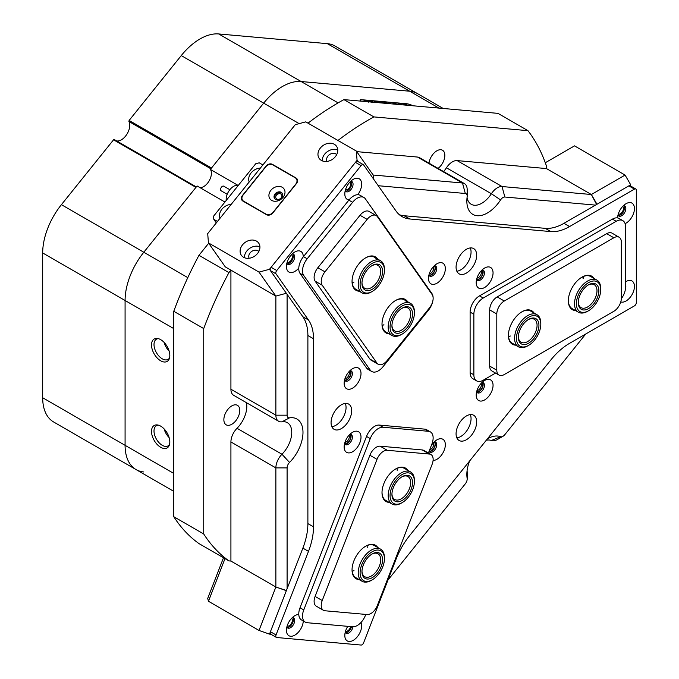 <?xml version="1.0" encoding="UTF-8"?>
<svg xmlns="http://www.w3.org/2000/svg" width="679" height="679" viewBox="0 0 679 679"><rect width="100%" height="100%" fill="white"/><g stroke="black" fill="none" stroke-linecap="round" stroke-linejoin="round"><path stroke-width="1.02" d="M298.785 614.529A11.916 6.883 120 0 0 294.856 615.675A11.916 6.883 120 0 0 286.436 630.265A11.916 6.883 120 0 0 294.669 635.238A11.916 6.883 120 0 0 303.275 620.971M286.827 627.099A5.822 3.361 120 0 0 287.641 627.965A5.822 3.361 120 0 0 292.131 626.403A5.822 3.361 120 0 0 294.669 620.538A5.822 3.361 120 0 0 293.464 617.873A5.822 3.361 120 0 0 292.309 617.601M292.734 617.618A5.822 3.361 -60 0 1 293.362 619.783A5.822 3.361 -60 0 1 291.24 625.164A5.822 3.361 -60 0 1 287.056 627.455M347.792 626.344A11.916 6.883 120 0 0 344.813 635.485A11.916 6.883 120 0 0 353.241 640.348A11.916 6.883 120 0 0 361.669 625.749A11.916 6.883 120 0 0 361.05 622.439M345.212 632.31A5.822 3.361 120 0 0 346.018 633.176A5.822 3.361 120 0 0 350.109 632.013A5.822 3.361 120 0 0 352.97 626.793M351.518 626.675A5.822 3.361 -60 0 1 345.441 632.667M344.151 446.909A11.916 6.883 120 0 0 352.579 451.773A11.916 6.883 120 0 0 361.007 437.183A11.916 6.883 120 0 0 352.579 432.311A11.916 6.883 120 0 0 344.151 446.909M344.542 443.743A5.822 3.361 120 0 0 345.356 444.601A5.822 3.361 120 0 0 349.846 443.039A5.822 3.361 120 0 0 352.393 437.183A5.822 3.361 120 0 0 351.187 434.509A5.822 3.361 120 0 0 350.033 434.237M350.457 434.263A5.822 3.361 -60 0 1 351.077 436.419A5.822 3.361 -60 0 1 348.955 441.808A5.822 3.361 -60 0 1 344.779 444.1M433.092 460.455A11.916 6.883 120 0 0 445.339 444.711A11.916 6.883 120 0 0 436.911 439.848A11.916 6.883 120 0 0 431.326 445.517M429.009 451.493A5.822 3.361 120 0 0 429.688 452.138A5.822 3.361 120 0 0 434.178 450.576A5.822 3.361 120 0 0 436.724 444.711A5.822 3.361 120 0 0 435.511 442.046A5.822 3.361 120 0 0 434.365 441.774M434.781 441.8A5.822 3.361 -60 0 1 435.409 443.956A5.822 3.361 -60 0 1 433.287 449.345A5.822 3.361 -60 0 1 429.111 451.628M357.731 194.712A11.916 6.883 120 0 0 361.669 184.213A11.916 6.883 120 0 0 353.241 179.341A11.916 6.883 120 0 0 344.813 193.939A11.916 6.883 120 0 0 349.031 199.932M345.212 190.774A5.822 3.361 120 0 0 346.018 191.631A5.822 3.361 120 0 0 350.508 190.078A5.822 3.361 120 0 0 353.055 184.213A5.822 3.361 120 0 0 351.849 181.539A5.822 3.361 120 0 0 350.695 181.268M351.119 181.293A5.822 3.361 -60 0 1 351.747 183.457A5.822 3.361 -60 0 1 349.626 188.838A5.822 3.361 -60 0 1 345.441 191.13M303.284 256.84L303.284 256.84A11.916 6.883 120 0 0 294.856 251.977A11.916 6.883 120 0 0 286.436 266.567A11.916 6.883 120 0 0 298.785 268.044M286.827 263.401A5.822 3.361 120 0 0 287.641 264.267A5.822 3.361 120 0 0 292.131 262.705A5.822 3.361 120 0 0 294.669 256.84A5.822 3.361 120 0 0 293.464 254.175A5.822 3.361 120 0 0 292.309 253.904M292.734 253.921A5.822 3.361 -60 0 1 293.362 256.085A5.822 3.361 -60 0 1 291.24 261.466A5.822 3.361 -60 0 1 287.056 263.758M428.483 278.373A11.916 6.883 120 0 0 436.911 283.236A11.916 6.883 120 0 0 445.339 268.638A11.916 6.883 120 0 0 436.911 263.775A11.916 6.883 120 0 0 428.483 278.373M428.873 275.199A5.822 3.361 120 0 0 429.688 276.064A5.822 3.361 120 0 0 434.178 274.503A5.822 3.361 120 0 0 436.724 268.638A5.822 3.361 120 0 0 435.511 265.973A5.822 3.361 120 0 0 434.365 265.701M434.781 265.727A5.822 3.361 -60 0 1 435.409 267.882A5.822 3.361 -60 0 1 433.287 273.272A5.822 3.361 -60 0 1 429.111 275.555M344.151 383.279A11.916 6.883 120 0 0 352.579 388.15A11.916 6.883 120 0 0 361.007 373.552A11.916 6.883 120 0 0 352.579 368.689A11.916 6.883 120 0 0 344.151 383.279M344.542 380.113A5.822 3.361 120 0 0 345.356 380.978A5.822 3.361 120 0 0 349.846 379.417A5.822 3.361 120 0 0 352.393 373.552A5.822 3.361 120 0 0 351.187 370.887A5.822 3.361 120 0 0 350.033 370.615M350.457 370.632A5.822 3.361 -60 0 1 351.077 372.796A5.822 3.361 -60 0 1 348.955 378.178A5.822 3.361 -60 0 1 344.779 380.469M456.076 267.144A14.565 8.411 120 0 0 459.089 273.815A14.565 8.411 120 0 0 470.309 269.911A14.565 8.411 120 0 0 476.675 255.253A14.565 8.411 120 0 0 473.653 248.582A14.565 8.411 120 0 0 462.433 252.486A14.565 8.411 120 0 0 456.076 267.144M456.84 271.218A14.565 8.411 120 0 0 471.056 252.011A14.565 8.411 120 0 0 470.284 247.937M331.072 422.644A14.565 8.411 120 0 0 334.093 429.315A14.565 8.411 120 0 0 345.314 425.41A14.565 8.411 120 0 0 351.671 410.753A14.565 8.411 120 0 0 348.658 404.081A14.565 8.411 120 0 0 337.429 407.986A14.565 8.411 120 0 0 331.072 422.644M331.844 426.718A14.565 8.411 120 0 0 346.052 407.51A14.565 8.411 120 0 0 345.28 403.436M620.767 301.926A11.916 6.883 120 0 0 629.679 297.937A11.916 6.883 120 0 0 634.441 286.419A11.916 6.883 120 0 0 626.013 281.556A11.916 6.883 120 0 0 625.546 281.844M625.486 288.524A5.822 3.361 120 0 0 625.826 286.419A5.822 3.361 120 0 0 625.546 284.857M625.096 223.646A11.916 6.883 120 0 0 634.441 208.572A11.916 6.883 120 0 0 626.013 203.708A11.916 6.883 120 0 0 617.593 217.925M617.983 215.133A5.822 3.361 120 0 0 618.798 215.998A5.822 3.361 120 0 0 623.288 214.437A5.822 3.361 120 0 0 625.826 208.572A5.822 3.361 120 0 0 624.621 205.907A5.822 3.361 120 0 0 623.466 205.635M623.891 205.661A5.822 3.361 -60 0 1 624.519 207.816A5.822 3.361 -60 0 1 622.397 213.206A5.822 3.361 -60 0 1 618.213 215.489M476.2 395.076A11.916 6.883 120 0 0 484.628 399.939A11.916 6.883 120 0 0 493.056 385.349A11.916 6.883 120 0 0 484.628 380.478A11.916 6.883 120 0 0 476.2 395.076M476.599 391.91A5.822 3.361 120 0 0 477.413 392.768A5.822 3.361 120 0 0 481.903 391.214A5.822 3.361 120 0 0 484.441 385.349A5.822 3.361 120 0 0 483.236 382.676A5.822 3.361 120 0 0 482.082 382.404M482.506 382.43A5.822 3.361 -60 0 1 483.134 384.594A5.822 3.361 -60 0 1 481.012 389.975A5.822 3.361 -60 0 1 476.828 392.267M476.2 282.634A11.916 6.883 120 0 0 484.628 287.497A11.916 6.883 120 0 0 493.056 272.907A11.916 6.883 120 0 0 484.628 268.035A11.916 6.883 120 0 0 476.2 282.634M476.599 279.468A5.822 3.361 120 0 0 477.413 280.325A5.822 3.361 120 0 0 481.903 278.772A5.822 3.361 120 0 0 484.441 272.907A5.822 3.361 120 0 0 483.236 270.234A5.822 3.361 120 0 0 482.082 269.962M482.506 269.987A5.822 3.361 -60 0 1 483.134 272.152A5.822 3.361 -60 0 1 481.012 277.533A5.822 3.361 -60 0 1 476.828 279.824M456.076 433.813A14.565 8.411 120 0 0 459.089 440.476A14.565 8.411 120 0 0 470.309 436.58A14.565 8.411 120 0 0 476.675 421.922A14.565 8.411 120 0 0 473.653 415.251A14.565 8.411 120 0 0 462.433 419.155A14.565 8.411 120 0 0 456.076 433.813M456.84 437.879A14.565 8.411 120 0 0 471.056 418.671A14.565 8.411 120 0 0 470.284 414.606M428.653 452.401A11.916 6.883 120 0 0 428.551 453.148M270.429 631.716L276.047 634.958A2.648 1.528 120 0 0 276.345 637.394L270.726 634.152A2.648 1.528 -60 0 1 270.429 631.716L302.868 548.123A52.97 30.58 120 0 0 307.884 523.594L307.884 335.494A52.97 30.58 120 0 0 302.868 316.77L270.429 270.624A2.648 1.528 -60 0 1 271.116 267.271L355.448 162.366A2.648 1.528 -60 0 1 357.706 161.407L363.324 164.649A2.648 1.528 120 0 1 363.621 164.921L396.061 211.067A52.97 30.58 -60 0 0 402.01 216.593A52.97 30.58 -60 0 0 409.768 218.986L550.847 231.581L545.229 228.339A52.97 30.58 120 0 0 563.952 223.323L628.822 185.868A2.648 1.528 -60 0 1 630.146 185.74L635.765 188.983A2.648 1.528 120 0 0 634.441 189.118L628.822 185.868M363.324 164.649A2.648 1.528 120 0 0 361.067 165.608L355.448 162.366M271.116 267.271L276.735 270.522L361.067 165.608M276.735 270.522A2.648 1.528 120 0 0 276.047 273.866L270.429 270.624M302.868 316.77L308.487 320.013L276.047 273.866M308.487 320.013A52.97 30.58 -60 0 1 313.503 338.736L307.884 335.494M307.884 523.594L313.503 526.845L313.503 338.736M313.503 526.845A52.97 30.58 -60 0 1 308.487 551.365L302.868 548.123M276.047 634.958L308.487 551.365M276.345 637.394A2.648 1.528 120 0 0 276.735 637.513L361.067 645.05A2.648 1.528 120 0 0 363.621 642.784L396.061 559.182A52.97 30.58 -60 0 1 409.768 535.442L550.847 359.938A52.97 30.58 -60 0 1 569.571 343.336L634.441 305.881A2.648 1.528 120 0 0 636.316 302.639L636.316 190.196A2.648 1.528 120 0 0 635.765 188.983M563.952 223.323L569.571 226.565L634.441 189.118M569.571 226.565A52.97 30.58 -60 0 1 550.847 231.581M399.354 214.708A52.97 30.58 120 0 0 404.149 215.735L545.229 228.339M287.132 625.987A4.371 2.521 120 0 0 287.692 626.14A4.371 2.521 120 0 0 291.664 622.982A4.371 2.521 120 0 0 291.495 618.416M345.518 631.198A4.371 2.521 120 0 0 346.078 631.36A4.371 2.521 120 0 0 350.602 626.59M259.013 630.452L275.869 587.012L286.351 590.688L269.495 634.127L259.013 630.452L208.453 601.263L207.698 598.454L223.493 557.748M270.904 634.254L269.495 634.127M286.411 590.526L275.869 587.012L230.919 561.066L275.869 587.012L275.869 467.899A13.24 7.647 -60 0 1 281.972 454.243A21.185 12.23 120 0 0 287.361 422.678A21.185 12.23 120 0 0 281.972 421.803A13.24 7.647 -60 0 1 278.611 421.252A13.24 7.647 -60 0 1 275.869 415.192L275.869 296.078L259.013 272.101L269.495 269.291L357.069 160.346L356.314 151.052L305.754 121.864L295.272 124.673L207.698 233.61L208.453 242.912L259.013 272.101M224.995 558.613L208.453 601.263M280.851 193.99A3.31 2.614 -35.1 0 0 276.879 194.737A3.31 2.614 -35.1 0 0 276.115 198.412A3.31 2.614 -35.1 0 0 276.803 199.032A3.31 2.614 -35.1 0 0 280.775 198.276A3.31 2.614 -35.1 0 0 281.53 194.61A3.31 2.614 -35.1 0 0 280.851 193.99M334.348 144.279A10.592 8.352 -35.1 0 0 321.617 146.681A10.592 8.352 -35.1 0 0 319.198 158.436A10.592 8.352 -35.1 0 0 321.371 160.414A10.592 8.352 -35.1 0 0 334.102 158.012A10.592 8.352 -35.1 0 0 336.529 146.257A10.592 8.352 -35.1 0 0 334.348 144.279M337.76 149.966A10.592 8.352 -35.1 0 0 327.363 151.638A10.592 8.352 -35.1 0 0 322.27 160.855M336.682 154.617A5.958 4.702 -35.1 0 0 335.816 153.929A5.958 4.702 -35.1 0 0 328.925 155.05A5.958 4.702 -35.1 0 0 327.006 161.415M256.501 241.113A10.592 8.352 -35.1 0 0 243.769 243.515A10.592 8.352 -35.1 0 0 241.351 255.279A10.592 8.352 -35.1 0 0 243.532 257.256A10.592 8.352 -35.1 0 0 256.263 254.854A10.592 8.352 -35.1 0 0 258.682 243.09A10.592 8.352 -35.1 0 0 256.501 241.113M259.921 246.8A10.592 8.352 -35.1 0 0 249.516 248.48A10.592 8.352 -35.1 0 0 244.423 257.697M258.843 251.451A5.958 4.702 -35.1 0 0 257.969 250.772A5.958 4.702 -35.1 0 0 251.077 251.892A5.958 4.702 -35.1 0 0 249.159 258.258M345.518 189.653A4.371 2.521 120 0 0 349.167 188.032A4.371 2.521 120 0 0 349.88 182.091M287.132 262.289A4.371 2.521 120 0 0 290.79 260.66A4.371 2.521 120 0 0 291.495 254.718M208.453 242.912L225.301 266.889L275.869 296.078L286.351 293.269L269.495 269.291M357.884 161.509L357.069 160.346M356.314 151.052L373.17 175.029L373.492 178.959M266.499 214.691A4.77 3.76 -35.1 0 0 272.797 213.002L296.468 183.551A4.77 3.76 -35.1 0 0 297.003 178.866A4.77 3.76 -35.1 0 0 296.019 177.974L272.423 164.352A4.77 3.76 -35.1 0 0 266.134 166.032L242.454 195.493A4.77 3.76 -35.1 0 0 241.928 200.178A4.77 3.76 -35.1 0 0 242.904 201.069L266.499 214.691M618.289 214.021A4.371 2.521 120 0 0 621.625 212.756A4.371 2.521 120 0 0 623.483 208.411A4.371 2.521 120 0 0 622.651 206.458M545.296 162.739L574.519 145.866L625.079 175.063L630.698 184.79L630.698 186.054M308.003 123.162A264.835 152.902 -60 0 1 343.93 99.609L497.987 113.368L527.948 130.665A264.835 152.902 120 0 1 546.425 165.922L546.425 168.57L591.367 194.517L625.079 175.063M630.698 184.79L596.985 204.252L591.367 194.517L596.586 204.481M300.025 607.764L303.768 609.929A13.24 7.647 120 0 0 305.261 622.117L301.51 619.952A13.24 7.647 -60 0 1 300.025 607.764L366.507 436.419A13.24 7.647 -60 0 1 379.298 425.079L424.706 429.136A13.24 7.647 -60 0 1 426.641 429.739L430.393 431.895A13.24 7.647 120 0 0 428.449 431.301L424.706 429.136M430.393 431.895A13.24 7.647 120 0 1 431.878 444.091L428.398 453.063M365.794 614.419L365.395 615.429A13.24 7.647 120 0 1 352.605 626.768L307.197 622.719A13.24 7.647 120 0 1 305.261 622.117M379.298 425.079L383.041 427.244L428.449 431.301M383.041 427.244A13.24 7.647 120 0 0 370.25 438.583L366.507 436.419M303.768 609.929L370.25 438.583M470.114 372.644L473.866 374.808A13.24 7.647 120 0 0 476.607 380.868L472.856 378.704A13.24 7.647 -60 0 1 470.114 372.644L470.114 312.094A13.24 7.647 -60 0 1 479.484 295.883L612.441 219.113A13.24 7.647 -60 0 1 619.061 218.46L622.804 220.624A13.24 7.647 120 0 0 616.184 221.278L612.441 219.113M479.484 295.883L483.227 298.039L616.184 221.278M483.227 298.039A13.24 7.647 120 0 0 473.866 314.258L470.114 312.094M473.866 374.808L473.866 314.258M476.607 380.868A13.24 7.647 120 0 0 483.227 380.215L495.568 373.085M621.327 298.701A13.24 7.647 120 0 0 625.546 287.234L625.546 226.684A13.24 7.647 120 0 0 622.804 220.624M366.507 367.959L370.25 370.123A13.24 7.647 120 0 0 371.736 371.498L367.993 369.334A13.24 7.647 -60 0 1 366.507 367.959L300.025 273.382A13.24 7.647 -60 0 1 303.454 256.628L348.862 200.144A13.24 7.647 -60 0 1 360.167 195.331L363.91 197.496A13.24 7.647 120 0 0 352.605 202.308L348.862 200.144M363.91 197.496A13.24 7.647 120 0 1 365.395 198.879L431.878 293.455A13.24 7.647 120 0 1 433.117 297.546M303.454 256.628L307.197 258.792L352.605 202.308M307.197 258.792A13.24 7.647 120 0 0 303.768 275.538L300.025 273.382M370.25 370.123L303.768 275.538M371.736 371.498A13.24 7.647 120 0 0 383.041 366.694L428.449 310.201A13.24 7.647 120 0 0 432.888 300.721M389.152 333.847A19.335 11.161 -60 0 1 383.839 330.945A19.335 11.161 -60 0 1 382.005 324.104A19.335 11.161 -60 0 1 395.679 300.424A19.335 11.161 -60 0 1 407.519 301.484A19.335 11.161 -60 0 1 407.689 301.739M382.014 323.773A18.537 10.703 120 0 0 383.762 330.011A18.537 10.703 120 0 0 385.85 331.946L392.029 335.511A18.537 10.703 -60 0 1 395.305 309.446A18.537 10.703 -60 0 1 410.566 303.403A18.537 10.703 -60 0 1 414.402 311.89L414.402 312.968A17.213 9.939 120 0 0 396.672 310.702A17.213 9.939 120 0 0 390.4 330.13A17.213 9.939 120 0 0 402.231 334.051A17.213 9.939 120 0 0 407.79 329.29A17.213 9.939 120 0 0 414.402 312.968M359.191 291.223A19.335 11.161 -60 0 1 353.878 288.312A19.335 11.161 -60 0 1 352.045 281.479A19.335 11.161 -60 0 1 365.718 257.799A19.335 11.161 -60 0 1 377.558 258.86A19.335 11.161 -60 0 1 377.728 259.115M352.053 281.148A18.537 10.703 120 0 0 353.801 287.387A18.537 10.703 120 0 0 355.889 289.313L362.068 292.887A18.537 10.703 -60 0 1 358.741 279.909A18.537 10.703 -60 0 1 368.417 263.758A18.537 10.703 -60 0 1 380.605 260.778A18.537 10.703 -60 0 1 384.441 269.266L384.441 270.344A17.213 9.939 120 0 0 369.563 265.226A17.213 9.939 120 0 0 360.176 285.927A17.213 9.939 120 0 0 372.27 291.427A17.213 9.939 120 0 0 374.978 289.509A17.213 9.939 120 0 0 384.441 270.344M353.971 282.099A18.537 10.703 -60 0 1 352.189 282.965M383.932 324.723A18.537 10.703 -60 0 1 382.15 325.589M378.195 364.267L371.082 360.159A10.592 6.119 -60 0 1 369.885 359.055L377.006 363.163A10.592 6.119 120 0 0 378.195 364.267A10.592 6.119 120 0 0 387.234 360.422L429.4 307.969A10.592 6.119 120 0 0 432.141 294.567L377.371 216.643A10.592 6.119 120 0 0 376.183 215.54A10.592 6.119 120 0 0 367.135 219.385L324.969 271.838A10.592 6.119 120 0 0 322.228 285.239L377.006 363.163M322.228 285.239L315.115 281.131L369.885 359.055M315.115 281.131A10.592 6.119 -60 0 1 317.857 267.73L324.969 271.838M367.135 219.385L360.023 215.277L317.857 267.73M360.023 215.277A10.592 6.119 -60 0 1 369.062 211.432L376.183 215.54M376.506 259.14A18.537 10.703 120 0 0 374.426 257.205A18.537 10.703 120 0 0 365.429 257.969M406.466 301.765A18.537 10.703 120 0 0 404.387 299.838A18.537 10.703 120 0 0 395.399 300.593M515.556 345.144A19.335 11.161 -60 0 1 508.41 335.401A19.335 11.161 -60 0 1 522.083 311.72L522.083 311.72A19.335 11.161 -60 0 1 534.093 313.036M508.418 335.07A18.537 10.703 120 0 0 512.255 343.234L518.433 346.799A18.537 10.703 -60 0 1 518.349 325.538A18.537 10.703 -60 0 1 536.8 314.598A18.537 10.703 -60 0 1 536.97 314.691A18.537 10.703 -60 0 1 540.807 323.179L540.807 324.256A17.213 9.939 120 0 0 537.089 316.295A17.213 9.939 120 0 0 519.876 326.591A17.213 9.939 120 0 0 520.19 346.282A17.213 9.939 120 0 0 528.635 345.339A17.213 9.939 120 0 0 540.807 324.256M575.478 310.541A19.335 11.161 -60 0 1 568.34 300.797A19.335 11.161 -60 0 1 582.005 277.125L582.005 277.125A19.335 11.161 -60 0 1 594.023 278.432M568.34 300.466A18.537 10.703 120 0 0 572.176 308.639L578.355 312.204A18.537 10.703 -60 0 1 577.982 311.975A18.537 10.703 -60 0 1 578.55 290.468A18.537 10.703 -60 0 1 596.892 280.096A18.537 10.703 -60 0 1 597.265 280.325A18.537 10.703 -60 0 1 600.737 288.583L600.737 289.661A17.213 9.939 120 0 0 597.512 281.997A17.213 9.939 120 0 0 580.316 291.113A17.213 9.939 120 0 0 579.611 311.381A17.213 9.939 120 0 0 588.566 310.744A17.213 9.939 120 0 0 600.737 289.661M510.336 336.012A18.537 10.703 -60 0 1 508.554 336.886M496.799 313.987L489.686 309.879L489.686 366.1L496.799 370.208A10.592 6.119 120 0 0 498.997 375.063A10.592 6.119 120 0 0 504.293 374.536L613.841 311.288A10.592 6.119 120 0 0 621.336 298.31L621.336 242.089A10.592 6.119 120 0 0 619.138 237.243A10.592 6.119 120 0 0 613.841 237.769L504.293 301.018A10.592 6.119 120 0 0 496.799 313.987L496.799 370.208M489.686 309.879A10.592 6.119 -60 0 1 497.181 296.91L504.293 301.018M613.841 237.769L606.729 233.661L497.181 296.91M606.729 233.661A10.592 6.119 -60 0 1 612.025 233.135L619.138 237.243M498.997 375.063L491.876 370.955A10.592 6.119 -60 0 1 489.686 366.1M596.892 280.096L590.713 276.531A18.537 10.703 120 0 0 581.725 277.287M583.363 276.497A18.537 10.703 -60 0 1 583.507 278.483M536.97 314.691L530.791 311.126A18.537 10.703 120 0 0 521.803 311.89M389.152 502.392A19.335 11.161 -60 0 1 382.005 492.64A19.335 11.161 -60 0 1 383.839 483.694A19.335 11.161 -60 0 1 395.679 468.968A19.335 11.161 -60 0 1 407.689 470.284M402.231 502.587A17.213 9.939 120 0 0 414.402 481.504A17.213 9.939 120 0 0 414.402 481.386A17.213 9.939 120 0 0 402.121 474.545A17.213 9.939 120 0 0 390.06 495.687A17.213 9.939 120 0 0 402.231 502.587L401.297 503.131A18.537 10.703 -60 0 1 392.029 504.047A18.537 10.703 -60 0 1 388.193 495.695A18.537 10.703 -60 0 1 396.23 476.964A18.537 10.703 -60 0 1 410.566 471.939L404.387 468.374A18.537 10.703 120 0 0 395.399 469.138M359.191 579.611A19.335 11.161 -60 0 1 352.045 569.868A19.335 11.161 -60 0 1 353.878 560.922A19.335 11.161 -60 0 1 365.718 546.188A19.335 11.161 -60 0 1 377.728 547.503M372.27 579.815A17.213 9.939 120 0 0 383.032 566.116A17.213 9.939 120 0 0 384.441 558.732A17.213 9.939 120 0 0 375.198 550.423A17.213 9.939 120 0 0 361.508 565.403A17.213 9.939 120 0 0 372.27 579.815L371.337 580.358A18.537 10.703 -60 0 1 362.068 581.275A18.537 10.703 -60 0 1 359.743 564.835A18.537 10.703 -60 0 1 380.605 549.167L374.426 545.593A18.537 10.703 120 0 0 365.429 546.357M367.076 545.568A18.537 10.703 -60 0 1 367.212 547.546M397.037 468.349A18.537 10.703 -60 0 1 397.173 470.326M429.4 454.056L422.287 449.948L380.121 446.179L387.234 450.287A10.592 6.119 120 0 0 377.006 459.36L322.228 600.542A10.592 6.119 120 0 0 323.416 610.294A10.592 6.119 120 0 0 324.969 610.769L367.135 614.537A10.592 6.119 120 0 0 377.371 605.464L432.141 464.292A10.592 6.119 120 0 0 430.953 454.531A10.592 6.119 120 0 0 429.4 454.056L387.234 450.287M422.287 449.948A10.592 6.119 -60 0 1 423.84 450.423L430.953 454.531M323.416 610.294L316.304 606.186A10.592 6.119 -60 0 1 315.115 596.425L322.228 600.542M377.006 459.36L369.885 455.253L315.115 596.425M369.885 455.253A10.592 6.119 -60 0 1 380.121 446.179M352.053 569.537A18.537 10.703 120 0 0 355.889 577.702L362.068 581.275M353.971 570.487A18.537 10.703 -60 0 1 352.189 571.353M382.014 492.317A18.537 10.703 120 0 0 385.85 500.482L392.029 504.047M282.226 187.285A8.606 6.79 -35.1 0 0 270.87 190.332A8.606 6.79 -35.1 0 0 271.685 200.398A8.606 6.79 -35.1 0 0 283.041 197.36A8.606 6.79 -35.1 0 0 282.226 187.285M281.199 192.31A4.634 3.658 -35.1 0 0 275.623 193.362A4.634 3.658 -35.1 0 0 274.571 198.506A4.634 3.658 -35.1 0 0 275.521 199.371A4.634 3.658 -35.1 0 0 281.089 198.319A4.634 3.658 -35.1 0 0 282.15 193.175A4.634 3.658 -35.1 0 0 281.199 192.31M282.362 193.532A4.634 3.658 -35.1 0 0 281.666 192.98A4.634 3.658 -35.1 0 0 276.285 193.863A4.634 3.658 -35.1 0 0 274.825 198.828M272.822 164.878A5.296 4.176 -35.1 0 0 265.837 166.745L243.133 194.992A5.296 4.176 -35.1 0 0 242.539 200.203A5.296 4.176 -35.1 0 0 243.634 201.188L266.1 214.165A5.296 4.176 -35.1 0 0 273.094 212.289L295.798 184.051A5.296 4.176 -35.1 0 0 296.383 178.84A5.296 4.176 -35.1 0 0 295.297 177.847L272.822 164.878M410.566 471.939A18.537 10.703 -60 0 1 414.402 480.291A18.537 10.703 -60 0 1 414.402 480.426A18.537 10.703 -60 0 1 414.402 480.562M412.535 482.48A14.565 8.411 -60 0 1 402.324 500.372A14.565 8.411 -60 0 1 391.936 494.592A14.565 8.411 -60 0 1 391.936 494.482A14.565 8.411 -60 0 1 402.231 476.641A14.565 8.411 -60 0 1 412.535 482.48M391.944 493.922A13.24 7.647 120 0 0 394.677 499.464A13.24 7.647 120 0 0 404.922 495.874A13.24 7.647 120 0 0 410.659 482.489A13.24 7.647 120 0 0 407.918 476.531A13.24 7.647 120 0 0 401.756 476.93M380.605 549.167A18.537 10.703 -60 0 1 384.441 557.654L384.441 558.732M381.377 566.057A14.565 8.411 -60 0 1 369.792 578.737A14.565 8.411 -60 0 1 361.975 571.71A14.565 8.411 -60 0 1 363.163 565.463A14.565 8.411 -60 0 1 372.27 553.869A14.565 8.411 -60 0 1 381.377 566.057M361.983 571.149A13.24 7.647 120 0 0 364.716 576.683A13.24 7.647 120 0 0 379.612 565.488A13.24 7.647 120 0 0 377.957 553.75A13.24 7.647 120 0 0 371.795 554.157M406.942 327.864A14.565 8.411 -60 0 1 391.936 325.945A14.565 8.411 -60 0 1 397.529 312.136A14.565 8.411 -60 0 1 402.231 308.105A14.565 8.411 -60 0 1 412.246 311.423A14.565 8.411 -60 0 1 406.942 327.864M391.944 325.385A13.24 7.647 120 0 0 394.677 330.928A13.24 7.647 120 0 0 405.575 326.607A13.24 7.647 120 0 0 407.918 307.986A13.24 7.647 120 0 0 401.756 308.393M402.231 334.051L401.297 334.594A18.537 10.703 -60 0 1 392.029 335.511M374.562 287.641A14.565 8.411 -60 0 1 361.975 283.313A14.565 8.411 -60 0 1 369.979 267.093A14.565 8.411 -60 0 1 372.27 265.481A14.565 8.411 -60 0 1 382.506 270.132A14.565 8.411 -60 0 1 374.562 287.641M361.983 282.761A13.24 7.647 120 0 0 364.716 288.295A13.24 7.647 120 0 0 373.416 286.173A13.24 7.647 120 0 0 380.333 274.63A13.24 7.647 120 0 0 377.957 265.362A13.24 7.647 120 0 0 371.795 265.769M372.27 291.427L371.337 291.97A18.537 10.703 -60 0 1 362.068 292.887M528.635 345.339L527.702 345.883A18.537 10.703 -60 0 1 518.603 346.893A18.537 10.703 -60 0 1 518.433 346.799M535.79 318.604A14.565 8.411 -60 0 1 536.054 335.265A14.565 8.411 -60 0 1 521.489 343.973A14.565 8.411 -60 0 1 518.34 337.234A14.565 8.411 -60 0 1 528.635 319.393A14.565 8.411 -60 0 1 535.79 318.604M518.349 336.674A13.24 7.647 120 0 0 521.082 342.216A13.24 7.647 120 0 0 521.2 342.284A13.24 7.647 120 0 0 534.381 334.467A13.24 7.647 120 0 0 534.322 319.283A13.24 7.647 120 0 0 534.203 319.215A13.24 7.647 120 0 0 528.16 319.682M588.566 310.744L587.624 311.288A18.537 10.703 -60 0 1 578.355 312.204M580.986 309.123A14.565 8.411 -60 0 1 578.262 302.639A14.565 8.411 -60 0 1 588.566 284.798A14.565 8.411 -60 0 1 596.137 284.263A14.565 8.411 -60 0 1 595.542 301.408A14.565 8.411 -60 0 1 580.986 309.123M578.27 302.079A13.24 7.647 120 0 0 580.74 307.451A13.24 7.647 120 0 0 581.003 307.621A13.24 7.647 120 0 0 594.108 300.211A13.24 7.647 120 0 0 594.515 284.849A13.24 7.647 120 0 0 594.244 284.679A13.24 7.647 120 0 0 588.082 285.087M231.174 204.404A10.592 8.352 -35.1 0 0 220.004 218.307M260.371 168.095A10.592 8.352 -35.1 0 0 249.193 181.989M262.892 164.955L259.208 162.824L255.711 163.766L213.546 216.219L213.8 219.317L217.484 221.439M213.8 219.317L216.312 222.899M221.227 190.833A2.648 1.528 -60 0 1 221.091 190.774A2.648 1.528 -60 0 1 220.972 190.689A2.648 1.528 -60 0 1 221.159 187.599A2.648 1.528 -60 0 1 223.739 186.182A2.648 1.528 -60 0 1 223.866 186.267M238.253 185.486A10.592 6.119 120 0 0 229.909 189.636A10.592 6.119 120 0 0 226.234 200.441M282.388 86.539A52.97 30.58 -60 0 1 301.111 81.522L409.726 91.224A52.97 30.58 -60 0 1 417.483 93.617A52.97 30.58 120 0 0 409.726 91.224L301.111 81.522A52.97 30.58 120 0 0 263.656 103.149A52.97 30.58 -60 0 1 282.388 86.539M387.972 580.036L465.31 483.821A5.296 3.055 120 0 0 467.186 478.992A5.296 3.055 120 0 0 467.135 478.296A29.129 16.822 -60 0 1 466.838 474.477A29.129 16.822 -60 0 1 469.588 461.024M487.463 438.787A29.129 16.822 -60 0 1 500.584 436.682A5.296 3.055 120 0 0 502.978 436.3L502.978 436.3A5.296 3.055 120 0 0 504.845 434.636L585.756 333.992M497.359 439.542L502.978 436.3L497.359 439.542A13.24 7.647 -60 0 1 491.384 440.501A21.185 12.23 120 0 0 486.283 440.255M467.067 197.436A21.185 12.23 120 0 0 471.226 204.286A21.185 12.23 120 0 0 491.384 193.736L446.442 167.781A13.24 7.647 -60 0 1 452.418 161.848A13.24 7.647 -60 0 1 457.094 160.592L502.036 186.538L591.367 194.517L546.425 168.57L457.094 160.592M500.584 199.898L491.384 193.736A13.24 7.647 -60 0 1 497.359 187.794A13.24 7.647 -60 0 1 502.036 186.538L504.845 197.02A5.296 3.055 120 0 0 500.584 199.898A29.129 16.822 -60 0 1 478.678 215.761A29.129 16.822 -60 0 1 466.838 201.069A29.129 16.822 -60 0 1 467.135 196.91A5.296 3.055 120 0 0 467.186 196.155A5.296 3.055 120 0 0 465.31 193.49L378.237 185.715M344.584 379.96A5.364 3.098 120 0 0 346.961 379.553A5.364 3.098 120 0 0 350.381 375.088A5.364 3.098 120 0 0 349.914 370.726M344.924 378.755A4.371 2.521 120 0 0 346.256 378.339A4.371 2.521 120 0 0 349.048 371.617M428.916 275.046A5.364 3.098 120 0 0 431.292 274.639A5.364 3.098 120 0 0 434.713 270.183A5.364 3.098 120 0 0 434.246 265.812M429.255 273.849A4.371 2.521 120 0 0 430.588 273.425A4.371 2.521 120 0 0 433.38 266.711M476.633 279.307A5.364 3.098 120 0 0 479.009 278.908A5.364 3.098 120 0 0 482.429 274.443A5.364 3.098 120 0 0 481.963 270.072M476.981 278.11A4.371 2.521 120 0 0 478.313 277.686A4.371 2.521 120 0 0 481.097 270.972M476.633 391.749A5.364 3.098 120 0 0 479.009 391.35A5.364 3.098 120 0 0 482.429 386.886A5.364 3.098 120 0 0 481.963 382.515M476.981 390.552A4.371 2.521 120 0 0 478.313 390.128A4.371 2.521 120 0 0 481.097 383.414M429.128 451.179A5.364 3.098 120 0 0 431.292 450.712A5.364 3.098 120 0 0 434.713 446.247A5.364 3.098 120 0 0 434.246 441.885M429.629 449.871A4.371 2.521 120 0 0 430.588 449.498A4.371 2.521 120 0 0 433.38 442.784M344.584 443.582A5.364 3.098 120 0 0 346.961 443.183A5.364 3.098 120 0 0 350.381 438.719A5.364 3.098 120 0 0 349.914 434.348M344.924 442.385A4.371 2.521 120 0 0 346.256 441.961A4.371 2.521 120 0 0 349.048 435.247M160.66 339.636A12.943 7.477 -120 0 0 157.392 338.448A12.943 7.477 -120 0 0 151.663 346.927A12.943 7.477 -120 0 0 160.66 360.778A12.943 7.477 -120 0 0 169.215 358.919A12.943 7.477 -120 0 0 160.66 339.636M158.402 338.66A11.653 6.731 -120 0 0 156.425 339.203A11.653 6.731 -120 0 0 154.634 348.539A11.653 6.731 -120 0 0 162.247 358.809A11.653 6.731 -120 0 0 168.078 359.386A11.653 6.731 -120 0 0 169.529 357.943M169.13 351.085A11.653 6.731 60 0 1 164.14 342.428M160.66 426.132A12.943 7.477 -120 0 0 157.392 424.944A12.943 7.477 -120 0 0 151.663 433.423A12.943 7.477 -120 0 0 160.66 447.274A12.943 7.477 -120 0 0 169.215 445.416A12.943 7.477 -120 0 0 160.66 426.132M158.402 425.147A11.653 6.731 -120 0 0 156.425 425.691A11.653 6.731 -120 0 0 154.634 435.035A11.653 6.731 -120 0 0 162.247 445.297A11.653 6.731 -120 0 0 168.078 445.874A11.653 6.731 -120 0 0 169.529 444.439M231.819 405.889A11.254 6.501 -60 0 1 237.446 405.329A11.254 6.501 -60 0 1 239.178 414.351A11.254 6.501 -60 0 1 231.819 424.265A11.254 6.501 -60 0 1 226.192 424.825A11.254 6.501 -60 0 1 224.469 415.803A11.254 6.501 -60 0 1 231.819 405.889M429.009 163.147A11.254 6.501 -60 0 1 436.877 150.797A11.254 6.501 -60 0 1 442.504 150.237A11.254 6.501 -60 0 1 444.439 158.487A11.254 6.501 -60 0 1 438.074 168.384M238.151 185.452L210.38 169.419L263.656 103.149L211.517 168.01L129.12 120.438L128.908 121.473A11.916 6.883 -60 0 1 126.871 134.264A11.916 6.883 -60 0 1 116.627 140.909M199.898 187.582A10.856 6.272 120 0 0 203.734 186.555A10.856 6.272 120 0 0 210.38 169.419M169.13 437.582A11.653 6.731 60 0 1 164.14 428.924M173.773 328.611L42.684 252.936A52.97 30.58 -60 0 1 61.416 204.668L113.554 139.806L195.951 187.379L143.812 252.24A52.97 30.58 120 0 0 125.08 300.5L125.08 445.322A52.97 30.58 120 0 0 136.055 469.571A52.97 30.58 -60 0 1 125.08 445.322L125.08 300.5A52.97 30.58 -60 0 1 143.812 252.24L197.088 185.961L224.944 202.045M361.058 101.137A5.559 1.171 -158.8 0 1 360.108 99.957A5.559 1.171 -158.8 0 1 361.364 99.694L406.772 103.751A5.559 1.171 -158.8 0 1 413.095 105.788M343.93 99.609L373.891 116.907A264.835 152.902 120 0 0 337.972 140.46M203.734 328.585L173.773 311.288A264.835 152.902 -60 0 1 198.972 255.304L228.933 272.602A264.835 152.902 120 0 0 203.734 328.585L203.734 534A264.835 152.902 120 0 0 228.933 560.888L198.972 543.59A264.835 152.902 -60 0 1 173.773 516.702L203.734 534M208.674 243.235L198.972 255.304M275.869 296.078L230.919 270.132L228.933 272.602M228.933 560.888L230.919 561.066L230.919 441.953A13.24 7.647 -60 0 1 237.03 428.288L281.972 454.243L289.543 462.441A5.296 3.055 120 0 0 287.098 467.899L287.098 588.752M527.948 130.665L373.891 116.907M373.17 175.029L462.501 183.007L417.56 157.061L356.721 151.629M417.56 157.061A13.24 7.647 -60 0 1 419.495 157.664L464.444 183.61A13.24 7.647 -60 0 1 467.186 189.67L467.186 196.155M446.442 167.781A21.185 12.23 -60 0 1 443.591 171.575M246.392 402.655A21.185 12.23 -60 0 1 237.03 428.288M278.611 421.252L233.661 395.305A13.24 7.647 -60 0 1 230.919 389.237L275.869 415.192L287.098 415.192A5.296 3.055 120 0 0 289.543 417.831A29.129 16.822 -60 0 1 302.987 432.379A29.129 16.822 -60 0 1 289.543 462.441M230.919 270.132L230.919 389.237M595.483 205.117L504.845 197.02M287.098 294.338L287.098 415.192M173.773 311.288L173.773 516.702M465.31 193.49L462.501 183.007A13.24 7.647 -60 0 1 464.444 183.61M467.067 470.844A13.24 7.647 -60 0 1 467.186 472.508L467.186 478.992M381.055 102.928L380.503 101.901L383.958 103.183M379.858 101.994L380.461 101.994M383.44 103.14L380.656 102.003L380.062 102.334M380.656 102.003L381.309 102.945M378.475 102.699L374.562 101.4L379.196 102.758M379.4 102.775L376.947 101.612L378.5 101.757L379.917 102.826M373.077 102.215L370.624 101.052L372.185 101.188L373.594 102.257M368.043 101.884L367.619 100.755L371.659 102.206M366.966 100.882L367.585 100.857M412.925 105.771A5.296 1.12 21.2 0 0 406.959 103.862L361.551 99.805A5.296 1.12 21.2 0 0 360.354 100.051A5.296 1.12 21.2 0 0 361.228 101.154M366.499 101.621L364.046 100.467L365.599 100.602L367.016 101.672M384.985 103.395L384.56 102.266L388.6 103.717M383.907 102.393L384.526 102.368M389.339 103.666L390.077 103.811M390.586 103.777L388.133 102.614L389.695 102.758L391.104 103.819M394.075 104.091L392.827 103.004L395.424 104.21M395.738 104.235L394.261 103.132L397.096 104.362M396.561 104.311L395.28 103.717L396.01 104.26M394.872 104.159L393.65 103.59L394.304 104.108M399.311 104.558L398.055 103.471L400.652 104.676M400.975 104.702L399.49 103.598L402.333 104.829M401.79 104.778L400.517 104.184L401.247 104.727M400.109 104.625L398.887 104.057L399.541 104.574M404.54 105.024L403.292 103.938L405.889 105.143M406.203 105.169L404.726 104.065L407.561 105.296M407.027 105.245L405.745 104.659L406.475 105.194M405.338 105.092L404.115 104.532L404.769 105.041M367.449 101.103L368.578 101.892M367.712 101.103L368.485 102.13M371.048 102.156L367.806 100.857M384.39 102.614L385.519 103.403M384.654 102.614L385.426 103.649M387.989 103.666L384.747 102.368M582.947 278.161A18.537 10.703 120 0 0 582.871 276.718M42.684 252.936L42.684 397.75A52.97 30.58 -60 0 0 53.658 421.998L136.055 469.571A52.97 30.58 120 0 0 143.812 471.964M113.554 139.806L114.344 139.594L196.316 186.92M299.142 123.629L181.259 55.576L129.12 120.438M181.259 55.576A52.97 30.58 -60 0 1 218.714 33.95L338.108 102.885M438.948 108.097L327.329 43.651L218.714 33.95M327.329 43.651A52.97 30.58 -60 0 1 335.087 46.045L443.217 108.479M210.88 168.799L128.908 121.473M404.149 215.735L409.768 218.986M272.771 164.853L272.423 164.352M297.504 180.088L296.019 177.974M243.634 201.188L243.982 201.688M266.1 214.165L266.457 214.666M467.05 470.937L467.135 478.296M42.684 397.75L173.773 473.433M61.416 204.668L187.803 277.635M287.098 467.899L275.869 467.899L230.919 441.953M491.384 440.501L500.584 436.682M289.543 417.831L281.972 421.803M242.539 200.203L243.32 201.307M296.383 178.84L297.555 180.504M414.402 481.504L414.402 480.426M404.387 299.838L410.566 303.403M374.426 257.205L380.605 260.778M223.739 186.182L229.85 189.713M221.091 190.774L227.202 194.296M136.055 469.571L173.773 491.35"/></g></svg>
